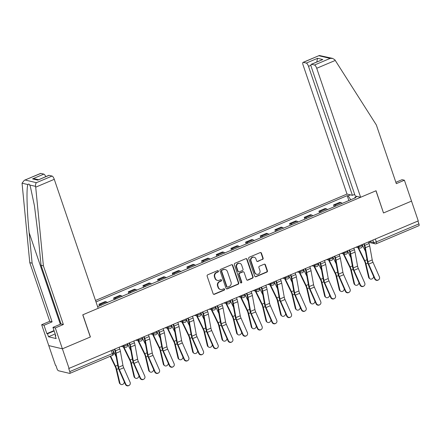 <?xml version="1.0" encoding="UTF-8"?>
<svg xmlns="http://www.w3.org/2000/svg" width="441" height="441" viewBox="0 0 441 441"><rect width="100%" height="100%" fill="white"/><g stroke="black" fill="none" stroke-linecap="round" stroke-linejoin="round"><path stroke-width="0.66" d="M218.416 271.055A0.739 0.684 103.3 0 0 217.54 270.647L207.739 274.793A1.053 0.976 103.3 0 0 207.143 276.16L213.13 293.734A1.053 0.976 103.3 0 0 214.381 294.318L224.188 290.167A0.739 0.684 103.3 0 0 224.122 288.767A0.739 0.684 103.3 0 0 223.719 288.805L222.451 289.34A3.379 3.126 103.3 0 1 218.438 287.466L217.937 286A3.379 3.126 103.3 0 1 219.827 281.628L221.095 281.093A0.739 0.684 103.3 0 0 221.035 279.688A0.739 0.684 103.3 0 0 220.632 279.726L219.359 280.261A3.379 3.126 103.3 0 1 215.346 278.387L214.85 276.92A3.379 3.126 103.3 0 1 216.735 272.549L218.003 272.014A0.739 0.684 103.3 0 0 218.416 271.055M217.523 280.426L217.126 280.333A3.379 3.126 103.3 0 1 214.949 278.293L214.447 276.827A3.379 3.126 103.3 0 1 216.338 272.455L217.606 271.921A0.739 0.684 103.3 0 0 217.733 270.598M213.615 294.301A1.053 0.976 103.3 0 0 213.984 294.224L223.791 290.073A0.739 0.684 103.3 0 0 223.918 288.756M220.616 289.505L220.219 289.412A3.379 3.126 103.3 0 1 218.041 287.372L217.54 285.906A3.379 3.126 103.3 0 1 219.431 281.534L220.698 281A0.739 0.684 103.3 0 0 220.825 279.677M262.533 259.484A1.053 0.976 103.3 0 0 263.123 258.117L261.447 253.189A1.053 0.976 103.3 0 0 260.19 252.599L249.303 257.208A1.053 0.976 103.3 0 0 248.713 258.575L254.694 276.143A1.053 0.976 103.3 0 0 255.951 276.733L266.838 272.125A1.053 0.976 103.3 0 0 267.428 270.757L265.399 264.804A1.053 0.976 103.3 0 0 264.148 264.22L259.484 266.188A1.053 0.976 103.3 0 0 258.895 267.555L259.903 270.509A2.822 2.613 103.3 0 1 256.783 274.302A2.822 2.613 103.3 0 1 254.964 272.599L251.028 261.028A2.822 2.613 103.3 0 1 254.143 257.235A2.822 2.613 103.3 0 1 255.962 258.939L256.618 260.868A1.053 0.976 103.3 0 0 257.875 261.452L262.136 259.391A1.053 0.976 103.3 0 0 262.726 258.024L261.05 253.095A1.053 0.976 103.3 0 0 260.559 252.528M24.299 180.314L40.583 173.423A3.225 1.014 67.1 0 1 40.826 173.412L24.299 180.314L22.05 183.186L29.773 262.627L49.745 321.302L41.663 324.725L48.775 345.606L62.39 348.82L90.405 336.968L82.858 314.791L375.952 190.788L383.505 212.964L411.519 201.113L418.255 220.902L68.735 368.516L69.783 371.598L112.367 353.583A2.15 0.458 -18.8 0 0 113.607 352.701L112.742 350.16M112.251 355.385A2.15 0.678 -112.9 0 0 112.411 355.374L69.827 373.389A2.15 0.678 -112.9 0 1 69.667 373.4L58.427 370.749A2.15 0.678 -112.9 0 1 56.955 368.577L55.908 365.49L55.511 365.396L48.775 345.606L62.39 348.82L69.132 368.61M232.749 265.328A1.053 0.976 103.3 0 0 231.497 264.743L220.61 269.346A1.053 0.976 103.3 0 0 220.015 270.713L226.001 288.287A1.053 0.976 103.3 0 0 227.253 288.872L238.14 284.263A1.053 0.976 103.3 0 0 238.73 282.896L232.749 265.328L232.352 265.234A1.053 0.976 103.3 0 0 231.867 264.666M234.954 263.277L245.841 258.674A1.053 0.976 103.3 0 1 247.098 259.258L253.079 276.827A1.053 0.976 103.3 0 1 252.489 278.194L247.831 280.167A1.053 0.976 103.3 0 1 246.574 279.583L244.149 272.455A1.053 0.976 103.3 0 0 242.892 271.871L239.805 273.177A1.053 0.976 103.3 0 0 239.215 274.545L241.74 281.964A0.739 0.684 103.3 0 1 240.924 282.957A0.739 0.684 103.3 0 1 240.444 282.51L234.364 264.644A1.053 0.976 103.3 0 1 234.954 263.277M310.955 65.307L308.502 66.343L352.414 195.33L347.012 194.057L95.51 300.464M417.936 221.035L418.906 223.89A2.15 0.678 67.1 0 1 418.95 225.682L376.366 243.702A2.15 0.678 -112.9 0 0 376.322 241.905L418.906 223.89M69.827 373.389A2.15 0.678 -112.9 0 0 69.783 371.598M107.494 302.691A4.945 1.555 -112.9 0 0 106.375 301.865L100.168 304.488A4.945 1.555 67.1 0 1 101.292 305.315M100.168 304.488L98.96 304.207L99.583 306.037M106.375 301.865L105.162 301.583L98.96 304.207M114.247 299.836L113.624 298L114.836 298.287A4.945 1.555 67.1 0 1 115.955 299.114M122.157 296.49A4.945 1.555 -112.9 0 0 121.038 295.663L119.825 295.376L113.624 298M128.91 293.629L128.287 291.799L129.5 292.08A4.945 1.555 67.1 0 1 130.619 292.907M136.82 290.283A4.945 1.555 -112.9 0 0 135.701 289.456L134.494 289.175L128.287 291.799M143.579 287.427L142.95 285.592L144.163 285.878A4.945 1.555 67.1 0 1 145.282 286.705M151.489 284.081A4.945 1.555 -112.9 0 0 150.37 283.254L149.157 282.968L142.95 285.592M158.242 281.22L157.619 279.39L158.826 279.677A4.945 1.555 67.1 0 1 159.945 280.498M166.152 277.874A4.945 1.555 -112.9 0 0 165.033 277.047L163.82 276.766L157.619 279.39M172.905 275.019L172.282 273.183L173.489 273.47A4.945 1.555 67.1 0 1 174.614 274.296M180.816 271.673A4.945 1.555 -112.9 0 0 179.696 270.846L178.484 270.559L172.282 273.183M187.568 268.812L186.945 266.981L188.158 267.268A4.945 1.555 67.1 0 1 189.277 268.089M195.479 265.465A4.945 1.555 -112.9 0 0 194.36 264.639L193.147 264.357L186.945 266.981M202.232 262.61L201.609 260.774L202.821 261.061A4.945 1.555 67.1 0 1 203.94 261.888M210.142 259.264A4.945 1.555 -112.9 0 0 209.023 258.437L207.816 258.15L201.609 260.774M216.9 256.403L216.272 254.573L217.485 254.859A4.945 1.555 67.1 0 1 218.604 255.681M224.811 253.057A4.945 1.555 -112.9 0 0 223.692 252.23L222.479 251.949L216.272 254.573M231.564 250.201L230.941 248.366L232.148 248.652A4.945 1.555 67.1 0 1 233.267 249.479M239.474 246.855A4.945 1.555 -112.9 0 0 238.355 246.028L237.142 245.742L230.941 248.366M246.227 243.994L245.604 242.164L246.811 242.451A4.945 1.555 67.1 0 1 247.936 243.272M254.137 240.648A4.945 1.555 -112.9 0 0 253.018 239.821L251.805 239.54L245.604 242.164M260.89 237.793L260.267 235.957L261.48 236.244A4.945 1.555 67.1 0 1 262.599 237.071M268.801 234.447A4.945 1.555 -112.9 0 0 267.681 233.62L266.469 233.333L260.267 235.957M275.553 231.586L274.93 229.755L276.143 230.042A4.945 1.555 67.1 0 1 277.262 230.864M283.464 228.24A4.945 1.555 -112.9 0 0 282.345 227.418L281.137 227.132L274.93 229.755M290.222 225.384L289.594 223.548L290.806 223.835A4.945 1.555 67.1 0 1 291.925 224.662M298.133 222.038A4.945 1.555 -112.9 0 0 297.008 221.211L295.801 220.924L289.594 223.548M304.885 219.183L304.262 217.347L305.47 217.634A4.945 1.555 67.1 0 1 306.589 218.46M312.796 215.831A4.945 1.555 -112.9 0 0 311.677 215.01L310.464 214.723L304.262 217.347M319.549 212.975L318.926 211.14L320.133 211.426A4.945 1.555 67.1 0 1 321.257 212.253M327.459 209.629A4.945 1.555 -112.9 0 0 326.34 208.802L325.127 208.516L318.926 211.14M334.212 206.774L333.589 204.938L334.802 205.225A4.945 1.555 67.1 0 1 335.921 206.052M342.122 203.422A4.945 1.555 -112.9 0 0 341.003 202.601L339.791 202.314L333.589 204.938M350.771 199.767L348.136 195.87L347.205 195.65L96.006 301.925M348.136 195.87L350.485 194.878M357.155 196.449L354.807 197.441L354.768 198.075M97.604 306.622L355.738 197.662L354.807 197.441M348.875 200.567L347.205 195.65M226.487 288.855A1.053 0.976 103.3 0 0 226.856 288.778L237.743 284.169A1.053 0.976 103.3 0 0 238.333 282.802L232.352 265.234M222.088 270.283A0.739 0.684 103.3 0 0 221.674 271.243L226.928 286.667A0.739 0.684 103.3 0 0 227.804 287.074L229.144 286.512A3.379 3.126 103.3 0 0 231.029 282.135L227.44 271.595A3.379 3.126 103.3 0 0 223.427 269.721L221.691 270.19A0.739 0.684 103.3 0 0 221.277 271.149L221.674 271.243M227.402 287.113L227.005 287.019A0.739 0.684 103.3 0 1 226.531 286.573L221.277 271.149M225.263 269.556L224.866 269.462A3.379 3.126 103.3 0 0 223.03 269.627L223.427 269.721M221.691 270.19L223.03 269.627M247.065 280.145A1.053 0.976 103.3 0 0 247.434 280.074L252.092 278.1A1.053 0.976 103.3 0 0 252.682 276.733L246.701 259.165A1.053 0.976 103.3 0 0 246.216 258.597M243.471 271.816L243.074 271.722A1.053 0.976 103.3 0 0 242.495 271.777L239.408 273.084A1.053 0.976 103.3 0 0 238.818 274.451L241.343 281.871L241.74 281.964M240.731 282.874A0.739 0.684 103.3 0 0 241.343 281.871M241.629 265.058A2.822 2.613 103.3 0 0 237.219 264.286A2.822 2.613 103.3 0 0 236.696 267.147L238.085 271.226A1.053 0.976 103.3 0 0 239.336 271.81L242.429 270.504A1.053 0.976 103.3 0 0 243.019 269.137L241.629 265.058M239.81 263.354L239.413 263.26A2.822 2.613 103.3 0 0 236.299 267.053L236.696 267.147M238.763 271.86L238.366 271.766A1.053 0.976 103.3 0 1 237.688 271.132L236.299 267.053M257.109 261.436A1.053 0.976 103.3 0 0 257.478 261.359L262.136 259.391M254.143 257.235L253.746 257.142A2.822 2.613 103.3 0 0 250.631 260.934L251.028 261.028M256.783 274.302L256.386 274.208A2.822 2.613 103.3 0 1 254.567 272.505L250.631 260.934M255.185 276.711A1.053 0.976 103.3 0 0 255.554 276.639L266.441 272.031A1.053 0.976 103.3 0 0 267.031 270.664L265.002 264.71A1.053 0.976 103.3 0 0 264.517 264.142M120.608 384.26L119.996 383.797A2.475 2.062 -53 0 1 119.318 382.733L119.935 383.196A2.475 2.062 127 0 0 120.608 384.26A2.475 2.062 127 0 0 122.984 384.232A2.475 2.062 127 0 0 124.318 381.917M110.211 356.306L115.189 366.526A3.98 1.251 67.1 0 1 116.066 368.935L119.318 382.733M110.619 356.13L115.498 366.146A5.375 1.687 67.1 0 1 116.678 369.398L119.935 383.196M112.896 350.093L116.209 356.901M125.768 384.133A2.475 2.343 59 0 0 129.207 385.335A2.475 2.343 59 0 0 130.095 382.303L123.701 367.766L119.379 369.591L125.768 384.133L125.387 384.359A2.475 2.343 -121 0 0 128.827 385.566L129.207 385.335M114.489 349.421L114.93 350.716A5.375 1.687 67.1 0 1 115.426 352.591L117.973 366.603A5.375 1.687 -112.9 0 0 118.998 369.823L125.387 384.359M114.903 349.244L115.448 350.843A6.775 2.128 67.1 0 1 116.071 353.197L118.623 367.215A3.98 1.251 -112.9 0 0 119.379 369.591M119.224 347.414L119.77 349.013A6.775 2.128 67.1 0 1 120.399 351.367L122.945 365.385A3.98 1.251 -112.9 0 0 123.701 367.766M135.271 378.053L134.659 377.595A2.475 2.062 -53 0 1 133.981 376.531L134.599 376.994A2.475 2.062 127 0 0 135.271 378.053A2.475 2.062 127 0 0 137.647 378.025A2.475 2.062 127 0 0 138.981 375.715M123.304 346.88L129.852 360.325A3.98 1.251 67.1 0 1 130.729 362.734L133.981 376.531M123.866 347.012L130.161 359.944A5.375 1.687 67.1 0 1 131.341 363.197L134.599 376.994M127.559 343.886L130.872 350.694M149.94 371.851L149.323 371.388A2.475 2.062 -53 0 1 148.65 370.324L149.262 370.787A2.475 2.062 127 0 0 149.94 371.851A2.475 2.062 127 0 0 152.31 371.824A2.475 2.062 127 0 0 153.644 369.508M137.972 340.678L144.521 354.123A3.98 1.251 67.1 0 1 145.392 356.526L148.65 370.324M138.529 340.81L144.83 353.737A5.375 1.687 67.1 0 1 146.01 356.99L149.262 370.787M142.222 337.685L145.541 344.493M35.71 187.171L35.6 186.378C35.368 184.746 35.638 183.511 36.41 182.679L52.06 176.058A3.225 1.014 67.1 0 1 54.271 179.322L35.71 187.171L43.394 265.84L63.366 324.515L55.285 327.933L62.39 348.82L90.311 337.007L82.759 314.83L98.178 308.309L54.271 179.322M55.175 333.942L48.499 336.764L56.167 338.572L55.147 335.584L55.787 335.739L52.942 327.382L61.023 323.964L41.052 265.289L38.064 234.722L34.442 205.787L30.429 186.824L29.69 184.988C29.1 183.936 28.527 183.803 27.959 184.581C26.306 186.978 26.89 210.881 29.134 232.616L32.116 263.183L52.088 321.858L44.006 325.276L46.851 333.628L54.034 330.59M41.052 265.289L43.394 265.84M52.942 327.382L55.285 327.933M61.023 323.964L63.366 324.515M40.826 173.412L43.841 174.123A3.225 1.014 67.1 0 1 45.765 176.648M48.499 336.764L47.485 333.782L46.851 333.628M41.663 324.725L44.006 325.276M49.745 321.302L52.088 321.858M29.773 262.627L32.116 263.183M49.045 175.347L37.761 180.121L48.802 175.358A3.225 1.014 67.1 0 1 49.045 175.347L52.06 176.058M55.147 335.584L55.66 335.369M54.155 330.959L47.485 333.782M38.494 179.724L34.982 178.897L32.562 178.892L43.841 174.123M360.633 197.27L316.721 68.283A3.225 1.014 -112.9 0 0 314.516 65.02L311.495 64.309A3.225 1.014 -112.9 0 0 311.258 64.32A3.225 1.014 -112.9 0 0 311.324 67.01L355.231 195.997L360.633 197.27L376.046 190.744L383.483 212.893M314.516 65.02L330.166 58.399L332.591 58.399L334.835 59.778L376.349 124.974L396.321 183.649L404.408 180.226L402.065 179.674L395.864 182.298M404.408 180.226L411.519 201.113L383.598 212.92M308.502 66.343A3.225 1.014 -112.9 0 0 306.297 63.08L303.276 62.368A3.225 1.014 -112.9 0 0 303.039 62.385A3.225 1.014 -112.9 0 0 303.099 65.075L347.012 194.057M354.68 194.371L352.414 195.33M311.258 64.32L322.779 59.535L311.495 64.309M306.297 63.08L317.575 58.311L316.765 61.988M332.591 58.399L319.317 55.494L303.276 62.368M140.431 377.926A2.475 2.343 59 0 0 143.871 379.133A2.475 2.343 59 0 0 144.758 376.096L138.364 361.559L134.042 363.39L140.431 377.926L140.056 378.158A2.475 2.343 -121 0 0 143.49 379.359L143.871 379.133M129.152 343.214L129.593 344.515A5.375 1.687 67.1 0 1 130.089 346.383L132.642 360.402A5.375 1.687 -112.9 0 0 133.662 363.616L140.056 378.158M129.566 343.037L130.112 344.636A6.775 2.128 67.1 0 1 130.734 346.995L133.287 361.008A3.98 1.251 -112.9 0 0 134.042 363.39M133.893 341.213L134.433 342.806A6.775 2.128 67.1 0 1 135.062 345.165L137.609 359.178A3.98 1.251 -112.9 0 0 138.364 361.559M155.1 371.724A2.475 2.343 59 0 0 158.534 372.926A2.475 2.343 59 0 0 159.422 369.894L153.027 355.358L148.705 357.182L155.1 371.724L154.719 371.95A2.475 2.343 -121 0 0 158.154 373.158L158.534 372.926M143.816 337.012L144.257 338.313A5.375 1.687 67.1 0 1 144.753 340.182L147.305 354.195A5.375 1.687 -112.9 0 0 148.325 357.414L154.719 371.95M144.229 336.836L144.775 338.434A6.775 2.128 67.1 0 1 145.403 340.788L147.95 354.807A3.98 1.251 -112.9 0 0 148.705 357.182M148.556 335.006L149.097 336.604A6.775 2.128 67.1 0 1 149.725 338.958L152.272 352.976A3.98 1.251 -112.9 0 0 153.027 355.358M164.603 365.644L163.986 365.187A2.475 2.062 -53 0 1 163.313 364.123L163.925 364.586A2.475 2.062 127 0 0 164.603 365.644A2.475 2.062 127 0 0 166.974 365.617A2.475 2.062 127 0 0 168.308 363.307M152.636 334.471L159.184 347.916A3.98 1.251 67.1 0 1 160.055 350.325L163.313 364.123M153.192 334.603L159.493 347.536A5.375 1.687 67.1 0 1 160.673 350.788L163.925 364.586M156.886 331.483L160.204 338.286M179.267 359.443L178.649 358.98A2.475 2.062 -53 0 1 177.977 357.921L178.588 358.379A2.475 2.062 127 0 0 179.267 359.443A2.475 2.062 127 0 0 181.637 359.415A2.475 2.062 127 0 0 182.971 357.1M167.299 328.269L173.848 341.714A3.98 1.251 67.1 0 1 174.719 344.118L177.977 357.921M167.856 328.402L174.156 341.328A5.375 1.687 67.1 0 1 175.336 344.581L178.588 358.379M171.555 325.276L174.868 332.084M193.93 353.241L193.318 352.778A2.475 2.062 -53 0 1 192.64 351.714L193.257 352.177A2.475 2.062 127 0 0 193.93 353.241A2.475 2.062 127 0 0 196.306 353.208A2.475 2.062 127 0 0 197.64 350.898M181.962 322.062L188.511 335.507A3.98 1.251 67.1 0 1 189.387 337.916L192.64 351.714M182.524 322.195L188.82 335.127A5.375 1.687 67.1 0 1 189.999 338.379L193.257 352.177M186.218 319.075L189.531 325.877M169.763 365.517A2.475 2.343 59 0 0 173.197 366.725A2.475 2.343 59 0 0 174.085 363.687L167.696 349.151L163.368 350.981L169.763 365.517L169.383 365.749A2.475 2.343 -121 0 0 172.817 366.951L173.197 366.725M158.479 330.805L158.92 332.106A5.375 1.687 67.1 0 1 159.422 333.975L161.968 347.993A5.375 1.687 -112.9 0 0 162.988 351.207L169.383 365.749M158.892 330.629L159.438 332.227A6.775 2.128 67.1 0 1 160.066 334.587L162.613 348.599A3.98 1.251 -112.9 0 0 163.368 350.981M163.22 328.804L163.765 330.397A6.775 2.128 67.1 0 1 164.388 332.757L166.941 346.769A3.98 1.251 -112.9 0 0 167.696 349.151M184.426 359.316A2.475 2.343 59 0 0 187.86 360.517A2.475 2.343 59 0 0 188.748 357.486L182.359 342.949L178.032 344.774L184.426 359.316L184.046 359.542A2.475 2.343 -121 0 0 187.48 360.749L187.86 360.517M173.142 324.604L173.589 325.905A5.375 1.687 67.1 0 1 174.085 327.773L176.632 341.786A5.375 1.687 -112.9 0 0 177.657 345.005L184.046 359.542M173.561 324.427L174.101 326.026A6.775 2.128 67.1 0 1 174.73 328.38L177.276 342.398A3.98 1.251 -112.9 0 0 178.032 344.774M177.883 322.597L178.429 324.196A6.775 2.128 67.1 0 1 179.052 326.549L181.604 340.568A3.98 1.251 -112.9 0 0 182.359 342.949M199.089 353.109A2.475 2.343 59 0 0 202.524 354.316A2.475 2.343 59 0 0 203.417 351.284L197.022 336.742L192.7 338.572L199.089 353.109L198.709 353.34A2.475 2.343 -121 0 0 202.149 354.542L202.524 354.316M187.811 318.396L188.252 319.697A5.375 1.687 67.1 0 1 188.748 321.566L191.295 335.584A5.375 1.687 -112.9 0 0 192.32 338.798L198.709 353.34M188.224 318.226L188.765 319.819A6.775 2.128 67.1 0 1 189.393 322.178L191.94 336.191A3.98 1.251 -112.9 0 0 192.7 338.572M192.546 316.395L193.092 317.989A6.775 2.128 67.1 0 1 193.72 320.348L196.267 334.361A3.98 1.251 -112.9 0 0 197.022 336.742M208.593 347.034L207.981 346.571A2.475 2.062 -53 0 1 207.303 345.512L207.92 345.976A2.475 2.062 127 0 0 208.593 347.034A2.475 2.062 127 0 0 210.969 347.006A2.475 2.062 127 0 0 212.303 344.697M196.625 315.861L203.174 329.306A3.98 1.251 67.1 0 1 204.051 331.709L207.303 345.512M197.188 315.993L203.483 328.92A5.375 1.687 67.1 0 1 204.663 332.172L207.92 345.976M200.881 312.867L204.194 319.675M213.753 346.907A2.475 2.343 59 0 0 217.192 348.114A2.475 2.343 59 0 0 218.08 345.077L211.686 330.541L207.364 332.365L213.753 346.907L213.378 347.133A2.475 2.343 -121 0 0 216.812 348.34L217.192 348.114M202.474 312.195L202.915 313.496A5.375 1.687 67.1 0 1 203.411 315.365L205.964 329.383A5.375 1.687 -112.9 0 0 206.983 332.597L213.378 347.133M202.888 312.019L203.433 313.617A6.775 2.128 67.1 0 1 204.056 315.971L206.609 329.989A3.98 1.251 -112.9 0 0 207.364 332.365M207.209 310.188L207.755 311.787A6.775 2.128 67.1 0 1 208.384 314.141L210.93 328.159A3.98 1.251 -112.9 0 0 211.686 330.541M223.262 340.832L222.644 340.369A2.475 2.062 -53 0 1 221.972 339.305L222.584 339.768A2.475 2.062 127 0 0 223.262 340.832A2.475 2.062 127 0 0 225.632 340.799A2.475 2.062 127 0 0 226.966 338.49M211.294 309.654L217.843 323.099A3.98 1.251 67.1 0 1 218.714 325.508L221.972 339.305M211.851 309.786L218.152 322.718A5.375 1.687 67.1 0 1 219.331 325.971L222.584 339.768M215.544 306.666L218.863 313.468M228.421 340.7A2.475 2.343 59 0 0 231.856 341.907A2.475 2.343 59 0 0 232.743 338.875L226.349 324.333L222.027 326.164L228.421 340.7L228.041 340.932A2.475 2.343 -121 0 0 231.475 342.133L231.856 341.907M217.137 305.988L217.578 307.289A5.375 1.687 67.1 0 1 218.075 309.158L220.627 323.176A5.375 1.687 -112.9 0 0 221.647 326.39L228.041 340.932M217.551 305.817L218.097 307.41A6.775 2.128 67.1 0 1 218.725 309.769L221.272 323.782A3.98 1.251 -112.9 0 0 222.027 326.164M221.878 303.987L222.418 305.58A6.775 2.128 67.1 0 1 223.047 307.939L225.594 321.952A3.98 1.251 -112.9 0 0 226.349 324.333M237.925 334.625L237.308 334.162A2.475 2.062 -53 0 1 236.635 333.104L237.247 333.567A2.475 2.062 127 0 0 237.925 334.625A2.475 2.062 127 0 0 240.295 334.598A2.475 2.062 127 0 0 241.629 332.288M225.957 303.452L232.506 316.897A3.98 1.251 67.1 0 1 233.377 319.301L236.635 333.104M226.514 303.584L232.815 316.511A5.375 1.687 67.1 0 1 233.995 319.764L237.247 333.567M230.208 300.459L233.526 307.267M243.085 334.498A2.475 2.343 59 0 0 246.519 335.706A2.475 2.343 59 0 0 247.407 332.668L241.018 318.132L236.69 319.962L243.085 334.498L242.704 334.725A2.475 2.343 -121 0 0 246.139 335.932L246.519 335.706M231.801 299.786L232.242 301.087A5.375 1.687 67.1 0 1 232.743 302.956L235.29 316.974A5.375 1.687 -112.9 0 0 236.31 320.188L242.704 334.725M232.214 299.61L232.76 301.209A6.775 2.128 67.1 0 1 233.388 303.562L235.935 317.581A3.98 1.251 -112.9 0 0 236.69 319.962M236.541 297.78L237.082 299.378A6.775 2.128 67.1 0 1 237.71 301.732L240.257 315.75A3.98 1.251 -112.9 0 0 241.018 318.132M252.588 328.424L251.971 327.961A2.475 2.062 -53 0 1 251.298 326.897L251.91 327.36A2.475 2.062 127 0 0 252.588 328.424A2.475 2.062 127 0 0 254.959 328.391A2.475 2.062 127 0 0 256.293 326.081M240.621 297.245L247.169 310.69A3.98 1.251 67.1 0 1 248.04 313.099L251.298 326.897M241.177 297.377L247.478 310.31A5.375 1.687 67.1 0 1 248.658 313.562L251.91 327.36M244.876 294.257L248.189 301.06M257.748 328.291A2.475 2.343 59 0 0 261.182 329.499A2.475 2.343 59 0 0 262.07 326.467L255.681 311.925L251.353 313.755L257.748 328.291L257.368 328.523A2.475 2.343 -121 0 0 260.802 329.725L261.182 329.499M246.464 293.579L246.91 294.88A5.375 1.687 67.1 0 1 247.407 296.749L249.953 310.767A5.375 1.687 -112.9 0 0 250.979 313.981L257.368 328.523M246.883 293.408L247.423 295.001A6.775 2.128 67.1 0 1 248.051 297.361L250.598 311.374A3.98 1.251 -112.9 0 0 251.353 313.755M251.205 291.578L251.75 293.171A6.775 2.128 67.1 0 1 252.373 295.531L254.926 309.543A3.98 1.251 -112.9 0 0 255.681 311.925M267.252 322.217L266.64 321.754A2.475 2.062 -53 0 1 265.962 320.695L266.579 321.158A2.475 2.062 127 0 0 267.252 322.217A2.475 2.062 127 0 0 269.627 322.189A2.475 2.062 127 0 0 270.961 319.879M255.284 291.043L261.833 304.488A3.98 1.251 67.1 0 1 262.709 306.892L265.962 320.695M255.846 291.176L262.141 304.103A5.375 1.687 67.1 0 1 263.321 307.355L266.579 321.158M259.54 288.05L262.853 294.858M272.411 322.09A2.475 2.343 59 0 0 275.846 323.297A2.475 2.343 59 0 0 276.739 320.26L270.344 305.723L266.022 307.553L272.411 322.09L272.031 322.316A2.475 2.343 -121 0 0 275.471 323.523L275.846 323.297M261.133 287.378L261.574 288.679A5.375 1.687 67.1 0 1 262.07 290.547L264.617 304.566A5.375 1.687 -112.9 0 0 265.642 307.779L272.031 322.316M261.546 287.201L262.086 288.8A6.775 2.128 67.1 0 1 262.715 291.154L265.262 305.172A3.98 1.251 -112.9 0 0 266.022 307.553M265.868 285.371L266.414 286.97A6.775 2.128 67.1 0 1 267.042 289.324L269.589 303.342A3.98 1.251 -112.9 0 0 270.344 305.723M281.915 316.015L281.303 315.552A2.475 2.062 -53 0 1 280.625 314.488L281.242 314.951A2.475 2.062 127 0 0 281.915 316.015A2.475 2.062 127 0 0 284.291 315.982A2.475 2.062 127 0 0 285.625 313.672M269.947 284.836L276.496 298.281A3.98 1.251 67.1 0 1 277.372 300.69L280.625 314.488M270.509 284.969L276.805 297.901A5.375 1.687 67.1 0 1 277.984 301.153L281.242 314.951M274.203 281.849L277.516 288.657M287.074 315.888A2.475 2.343 59 0 0 290.514 317.09A2.475 2.343 59 0 0 291.402 314.058L285.007 299.516L280.685 301.346L287.074 315.888L286.7 316.114A2.475 2.343 -121 0 0 290.134 317.322L290.514 317.09M275.796 281.171L276.237 282.472A5.375 1.687 67.1 0 1 276.733 284.34L279.285 298.359A5.375 1.687 -112.9 0 0 280.305 301.572L286.7 316.114M276.209 281L276.755 282.593A6.775 2.128 67.1 0 1 277.378 284.952L279.93 298.965A3.98 1.251 -112.9 0 0 280.685 301.346M280.531 279.17L281.077 280.763A6.775 2.128 67.1 0 1 281.705 283.122L284.252 297.14A3.98 1.251 -112.9 0 0 285.007 299.516M296.584 309.808L295.966 309.345A2.475 2.062 -53 0 1 295.288 308.287L295.905 308.75A2.475 2.062 127 0 0 296.584 309.808A2.475 2.062 127 0 0 298.954 309.78A2.475 2.062 127 0 0 300.288 307.471M284.616 278.635L291.165 292.08A3.98 1.251 67.1 0 1 292.036 294.483L295.288 308.287M285.173 278.767L291.468 291.694A5.375 1.687 67.1 0 1 292.653 294.946L295.905 308.75M288.866 275.642L292.185 282.449M301.743 309.681A2.475 2.343 59 0 0 305.178 310.888A2.475 2.343 59 0 0 306.065 307.851L299.671 293.315L295.349 295.145L301.743 309.681L301.363 309.907A2.475 2.343 -121 0 0 304.797 311.114L305.178 310.888M290.459 274.969L290.9 276.27A5.375 1.687 67.1 0 1 291.396 278.139L293.949 292.157A5.375 1.687 -112.9 0 0 294.968 295.371L301.363 309.907M290.873 274.793L291.418 276.391A6.775 2.128 67.1 0 1 292.041 278.745L294.594 292.763A3.98 1.251 -112.9 0 0 295.349 295.145M295.2 272.962L295.74 274.561A6.775 2.128 67.1 0 1 296.369 276.915L298.915 290.933A3.98 1.251 -112.9 0 0 299.671 293.315M311.247 303.606L310.629 303.143A2.475 2.062 -53 0 1 309.957 302.079L310.569 302.543A2.475 2.062 127 0 0 311.247 303.606A2.475 2.062 127 0 0 313.617 303.573A2.475 2.062 127 0 0 314.951 301.264M299.279 272.428L305.828 285.873A3.98 1.251 67.1 0 1 306.699 288.282L309.957 302.079M299.836 272.56L306.137 285.492A5.375 1.687 67.1 0 1 307.316 288.745L310.569 302.543M303.529 269.44L306.848 276.248M316.406 303.48A2.475 2.343 59 0 0 319.841 304.681A2.475 2.343 59 0 0 320.728 301.65L314.339 287.108L310.012 288.938L316.406 303.48L316.026 303.706A2.475 2.343 -121 0 0 319.46 304.913L319.841 304.681M305.122 268.767L305.563 270.063A5.375 1.687 67.1 0 1 306.065 271.932L308.612 285.95A5.375 1.687 -112.9 0 0 309.632 289.169L316.026 303.706M305.536 268.591L306.082 270.184A6.775 2.128 67.1 0 1 306.71 272.544L309.257 286.556A3.98 1.251 -112.9 0 0 310.012 288.938M309.863 266.761L310.403 268.354A6.775 2.128 67.1 0 1 311.032 270.713L313.579 284.732A3.98 1.251 -112.9 0 0 314.339 287.108M325.91 297.399L325.293 296.936A2.475 2.062 -53 0 1 324.62 295.878L325.232 296.341A2.475 2.062 127 0 0 325.91 297.399A2.475 2.062 127 0 0 328.28 297.372A2.475 2.062 127 0 0 329.614 295.062M313.942 266.226L320.491 279.671A3.98 1.251 67.1 0 1 321.362 282.075L324.62 295.878M314.499 266.358L320.8 279.285A5.375 1.687 67.1 0 1 321.98 282.538L325.232 296.341M318.198 263.233L321.511 270.041M331.07 297.273A2.475 2.343 59 0 0 334.504 298.48A2.475 2.343 59 0 0 335.392 295.442L329.003 280.906L324.675 282.736L331.07 297.273L330.689 297.499A2.475 2.343 -121 0 0 334.124 298.706L334.504 298.48M319.786 262.56L320.232 263.861A5.375 1.687 67.1 0 1 320.728 265.73L323.275 279.748A5.375 1.687 -112.9 0 0 324.3 282.962L330.689 297.499M320.205 262.384L320.745 263.983A6.775 2.128 67.1 0 1 321.373 266.336L323.92 280.355A3.98 1.251 -112.9 0 0 324.675 282.736M324.526 260.554L325.072 262.152A6.775 2.128 67.1 0 1 325.695 264.506L328.247 278.525A3.98 1.251 -112.9 0 0 329.003 280.906M340.573 291.198L339.961 290.735A2.475 2.062 -53 0 1 339.283 289.671L339.901 290.134A2.475 2.062 127 0 0 340.573 291.198A2.475 2.062 127 0 0 342.949 291.17A2.475 2.062 127 0 0 344.283 288.855M328.606 260.019L335.154 273.464A3.98 1.251 67.1 0 1 336.031 275.873L339.283 289.671M329.168 260.151L335.463 273.084A5.375 1.687 67.1 0 1 336.643 276.336L339.901 290.134M332.861 257.031L336.174 263.839M345.733 291.071A2.475 2.343 59 0 0 349.167 292.273A2.475 2.343 59 0 0 350.06 289.241L343.666 274.699L339.344 276.529L345.733 291.071L345.353 291.297A2.475 2.343 -121 0 0 348.792 292.504L349.167 292.273M334.454 256.359L334.895 257.654A5.375 1.687 67.1 0 1 335.392 259.523L337.938 273.541A5.375 1.687 -112.9 0 0 338.964 276.761L345.353 291.297M334.868 256.182L335.408 257.776A6.775 2.128 67.1 0 1 336.036 260.135L338.583 274.148A3.98 1.251 -112.9 0 0 339.344 276.529M339.19 254.352L339.735 255.945A6.775 2.128 67.1 0 1 340.358 258.305L342.911 272.323A3.98 1.251 -112.9 0 0 343.666 274.699M355.237 284.991L354.625 284.528A2.475 2.062 -53 0 1 353.947 283.469L354.564 283.932A2.475 2.062 127 0 0 355.237 284.991A2.475 2.062 127 0 0 357.612 284.963A2.475 2.062 127 0 0 358.946 282.653M343.269 253.818L349.818 267.263A3.98 1.251 67.1 0 1 350.694 269.671L353.947 283.469M343.831 253.95L350.126 266.877A5.375 1.687 67.1 0 1 351.306 270.129L354.564 283.932M347.525 250.824L350.838 257.632M360.396 284.864A2.475 2.343 59 0 0 363.836 286.071A2.475 2.343 59 0 0 364.724 283.034L358.329 268.497L354.007 270.327L360.396 284.864L360.021 285.095A2.475 2.343 -121 0 0 363.456 286.297L363.836 286.071M349.118 250.152L349.559 251.453A5.375 1.687 67.1 0 1 350.055 253.321L352.607 267.34A5.375 1.687 -112.9 0 0 353.627 270.554L360.021 285.095M349.531 249.975L350.077 251.574A6.775 2.128 67.1 0 1 350.7 253.928L353.252 267.946A3.98 1.251 -112.9 0 0 354.007 270.327M353.853 248.145L354.399 249.744A6.775 2.128 67.1 0 1 355.027 252.098L357.574 266.116A3.98 1.251 -112.9 0 0 358.329 268.497M369.905 278.789L369.288 278.326A2.475 2.062 -53 0 1 368.61 277.262L369.227 277.725A2.475 2.062 127 0 0 369.905 278.789A2.475 2.062 127 0 0 372.276 278.762A2.475 2.062 127 0 0 373.61 276.446M357.938 247.61L364.487 261.055A3.98 1.251 67.1 0 1 365.357 263.464L368.61 277.262M358.494 247.743L364.79 260.675A5.375 1.687 67.1 0 1 365.975 263.927L369.227 277.725M362.188 244.623L365.506 251.431M375.065 278.662A2.475 2.343 59 0 0 378.499 279.864A2.475 2.343 59 0 0 379.387 276.832L372.992 262.29L368.67 264.12L375.065 278.662L374.685 278.888A2.475 2.343 -121 0 0 378.119 280.096L378.499 279.864M363.781 243.95L364.222 245.246A5.375 1.687 67.1 0 1 364.718 247.12L367.27 261.133A5.375 1.687 -112.9 0 0 368.29 264.352L374.685 278.888M364.194 243.774L364.74 245.367A6.775 2.128 67.1 0 1 365.363 247.726L367.915 261.745A3.98 1.251 -112.9 0 0 368.67 264.12M368.522 241.944L369.062 243.537A6.775 2.128 67.1 0 1 369.69 245.896L372.237 259.914A3.98 1.251 -112.9 0 0 372.992 262.29M369.486 241.536L373.648 242.517A2.15 0.458 -18.8 0 0 376.322 241.905L375.352 239.055M372.832 240.119L373.648 242.517A2.15 1.99 -76.7 0 0 375.037 243.812A2.15 2.15 0 0 0 376.366 243.702A2.15 0.678 -112.9 0 1 376.206 243.708A2.15 1.99 -76.7 0 1 375.037 243.812L368.643 242.307M326.34 208.802L320.133 211.426M311.677 215.01L305.47 217.634M297.008 221.211L290.806 223.835M282.345 227.418L276.143 230.042M267.681 233.62L261.48 236.244M253.018 239.821L246.811 242.451M238.355 246.028L232.148 248.652M223.692 252.23L217.485 254.859M209.023 258.437L202.821 261.061M194.36 264.639L188.158 267.268M179.696 270.846L173.489 273.47M165.033 277.047L158.826 279.677M150.37 283.254L144.163 285.878M135.701 289.456L129.5 292.08M121.038 295.663L114.836 298.287M341.003 202.601L334.802 205.225M357.601 246.563L358.307 246.728A2.15 0.458 -18.8 0 0 360.666 246.249A2.15 0.458 -18.8 0 0 362.221 245.24L362.033 244.689M358.169 246.321L358.307 246.728A2.15 1.99 -76.7 0 0 359.696 248.029A2.15 2.15 0 0 0 362.221 245.24M342.933 252.765L343.644 252.936A2.15 0.458 -18.8 0 0 346.003 252.45A2.15 0.458 -18.8 0 0 347.558 251.447L347.37 250.89M343.506 252.528L343.644 252.936A2.15 1.99 -76.7 0 0 345.027 254.231A2.15 2.15 0 0 0 347.558 251.447M328.269 258.972L328.98 259.137A2.15 0.458 -18.8 0 0 331.334 258.658A2.15 0.458 -18.8 0 0 332.894 257.649L332.707 257.097M328.843 258.729L328.98 259.137A2.15 1.99 -76.7 0 0 330.364 260.438A2.15 2.15 0 0 0 332.894 257.649M313.606 265.173L314.317 265.344A2.15 0.458 -18.8 0 0 316.671 264.859A2.15 0.458 -18.8 0 0 318.231 263.856L318.044 263.299M314.174 264.936L314.317 265.344A2.15 1.99 -76.7 0 0 315.701 266.64A2.15 2.15 0 0 0 318.231 263.856M298.943 271.38L299.648 271.546A2.15 0.458 -18.8 0 0 302.008 271.066A2.15 0.458 -18.8 0 0 303.568 270.057L303.375 269.506M299.511 271.138L299.648 271.546A2.15 1.99 -76.7 0 0 301.038 272.847A2.15 2.15 0 0 0 303.568 270.057M284.28 277.582L284.985 277.753A2.15 0.458 -18.8 0 0 287.345 277.268A2.15 0.458 -18.8 0 0 288.899 276.264L288.712 275.708M284.847 277.345L284.985 277.753A2.15 1.99 -76.7 0 0 286.374 279.048A2.15 2.15 0 0 0 288.899 276.264M269.611 283.789L270.322 283.954A2.15 0.458 -18.8 0 0 272.681 283.475A2.15 0.458 -18.8 0 0 274.236 282.466L274.048 281.909M270.184 283.546L270.322 283.954A2.15 1.99 -76.7 0 0 271.711 285.255A2.15 2.15 0 0 0 274.236 282.466M254.948 289.991L255.659 290.161A2.15 0.458 -18.8 0 0 258.013 289.676A2.15 0.458 -18.8 0 0 259.573 288.673L259.385 288.116M255.521 289.754L255.659 290.161A2.15 1.99 -76.7 0 0 257.042 291.457A2.15 2.15 0 0 0 259.573 288.673M240.284 296.198L240.995 296.363A2.15 0.458 -18.8 0 0 243.349 295.883A2.15 0.458 -18.8 0 0 244.909 294.875L244.722 294.318M240.852 295.955L240.995 296.363A2.15 1.99 -76.7 0 0 242.379 297.664A2.15 2.15 0 0 0 244.909 294.875M225.621 302.399L226.327 302.57A2.15 0.458 -18.8 0 0 228.686 302.085A2.15 0.458 -18.8 0 0 230.246 301.082L230.053 300.525M226.189 302.162L226.327 302.57A2.15 1.99 -76.7 0 0 227.716 303.866A2.15 2.15 0 0 0 230.246 301.082M210.958 308.606L211.663 308.772A2.15 0.458 -18.8 0 0 214.023 308.292A2.15 0.458 -18.8 0 0 215.577 307.283L215.39 306.727M211.526 308.364L211.663 308.772A2.15 1.99 -76.7 0 0 213.053 310.067A2.15 2.15 0 0 0 215.577 307.283M196.289 314.808L197 314.979A2.15 0.458 -18.8 0 0 199.36 314.494A2.15 0.458 -18.8 0 0 200.914 313.49L200.727 312.934M196.862 314.571L197 314.979A2.15 1.99 -76.7 0 0 198.389 316.274A2.15 2.15 0 0 0 200.914 313.49M181.626 321.015L182.337 321.18A2.15 0.458 -18.8 0 0 184.691 320.701A2.15 0.458 -18.8 0 0 186.251 319.692L186.063 319.135M182.199 320.772L182.337 321.18A2.15 1.99 -76.7 0 0 183.721 322.476A2.15 2.15 0 0 0 186.251 319.692M166.963 327.216L167.674 327.387A2.15 0.458 -18.8 0 0 170.028 326.902A2.15 0.458 -18.8 0 0 171.588 325.899L171.4 325.342M167.53 326.979L167.674 327.387A2.15 1.99 -76.7 0 0 169.057 328.683A2.15 2.15 0 0 0 171.588 325.899M152.299 333.424L153.005 333.589A2.15 0.458 -18.8 0 0 155.364 333.109A2.15 0.458 -18.8 0 0 156.924 332.101L156.731 331.544M152.867 333.181L153.005 333.589A2.15 1.99 -76.7 0 0 154.394 334.884A2.15 2.15 0 0 0 156.924 332.101M137.636 339.625L138.342 339.796A2.15 0.458 -18.8 0 0 140.701 339.311A2.15 0.458 -18.8 0 0 142.261 338.308L142.068 337.751M138.204 339.388L138.342 339.796A2.15 1.99 -76.7 0 0 139.731 341.091A2.15 2.15 0 0 0 142.261 338.308M122.967 345.832L123.678 345.998A2.15 0.458 -18.8 0 0 126.038 345.518A2.15 0.458 -18.8 0 0 127.592 344.509L127.405 343.952M123.541 345.59L123.678 345.998A2.15 1.99 -76.7 0 0 125.068 347.293A2.15 2.15 0 0 0 127.592 344.509M126.236 347.194A2.15 1.99 -76.7 0 1 125.068 347.293L121.496 346.455M140.899 340.987A2.15 1.99 -76.7 0 1 139.731 341.091L136.159 340.248M155.563 334.785A2.15 1.99 -76.7 0 1 154.394 334.884L150.828 334.046M170.226 328.578A2.15 1.99 -76.7 0 1 169.057 328.683L165.491 327.839M184.895 322.377A2.15 1.99 -76.7 0 1 183.721 322.476L180.154 321.638M199.558 316.169A2.15 1.99 -76.7 0 1 198.389 316.274L194.817 315.431M214.221 309.968A2.15 1.99 -76.7 0 1 213.053 310.067L209.481 309.229M228.885 303.761A2.15 1.99 -76.7 0 1 227.716 303.866L224.149 303.022M243.548 297.559A2.15 1.99 -76.7 0 1 242.379 297.664L238.813 296.821M258.217 291.352A2.15 1.99 -76.7 0 1 257.042 291.457L253.476 290.613M272.88 285.151A2.15 1.99 -76.7 0 1 271.711 285.255L268.139 284.412M287.543 278.944A2.15 1.99 -76.7 0 1 286.374 279.048L282.802 278.205M302.206 272.742A2.15 1.99 -76.7 0 1 301.038 272.847L297.471 272.003M316.87 266.535A2.15 1.99 -76.7 0 1 315.701 266.64L312.134 265.802M331.538 260.333A2.15 1.99 -76.7 0 1 330.364 260.438L326.798 259.595M346.202 254.126A2.15 1.99 -76.7 0 1 345.027 254.231L341.461 253.393M360.865 247.925A2.15 1.99 -76.7 0 1 359.696 248.029L356.124 247.186M111.391 350.727L112.367 353.583A2.15 0.678 -112.9 0 1 112.411 355.374A2.15 2.15 0 0 0 113.607 352.701M216.338 272.455L216.735 272.549M214.447 276.827L214.85 276.92M214.949 278.293L215.346 278.387M220.698 281L221.095 281.093M219.431 281.534L219.827 281.628M217.54 285.906L217.937 286M218.041 287.372L218.438 287.466M223.791 290.073L224.188 290.167M213.984 294.224L214.381 294.318M217.606 271.921L218.003 272.014M238.333 282.802L238.73 282.896M237.743 284.169L238.14 284.263M226.856 288.778L227.253 288.872M226.531 286.573L226.928 286.667M246.701 259.165L247.098 259.258M252.682 276.733L253.079 276.827M252.092 278.1L252.489 278.194M247.434 280.074L247.831 280.167M242.495 271.777L242.892 271.871M239.408 273.084L239.805 273.177M238.818 274.451L239.215 274.545M237.688 271.132L238.085 271.226M257.478 261.359L257.875 261.452M254.567 272.505L254.964 272.599M265.002 264.71L265.399 264.804M267.031 270.664L267.428 270.757M266.441 272.031L266.838 272.125M255.554 276.639L255.951 276.733M261.05 253.095L261.447 253.189M262.726 258.024L263.123 258.117M116.678 369.398L118.524 368.621M115.498 366.146L117.719 365.203M119.77 349.013L115.448 350.843M122.945 365.385L118.623 367.215M120.399 351.367L116.071 353.197M131.341 363.197L133.188 362.414M130.161 359.944L132.383 359.002M146.01 356.99L147.851 356.212M144.83 353.737L147.051 352.794M35.6 186.378L29.69 184.988M27.959 184.581L22.05 183.186M25.17 180.033L36.41 182.679M37.761 180.121L32.562 178.892M60.329 324.256L29.134 232.616M330.166 58.399L318.931 55.748M317.575 58.311L322.779 59.535M335.276 60.434L316.721 68.283M134.433 342.806L130.112 344.636M137.609 359.178L133.287 361.008M135.062 345.165L130.734 346.995M149.097 336.604L144.775 338.434M152.272 352.976L147.95 354.807M149.725 338.958L145.403 340.788M160.673 350.788L162.514 350.005M159.493 347.536L161.715 346.593M175.336 344.581L177.177 343.804M174.156 341.328L176.378 340.391M189.999 338.379L191.846 337.597M188.82 335.127L191.041 334.184M163.765 330.397L159.438 332.227M166.941 346.769L162.613 348.599M164.388 332.757L160.066 334.587M178.429 324.196L174.101 326.026M181.604 340.568L177.276 342.398M179.052 326.549L174.73 328.38M193.092 317.989L188.765 319.819M196.267 334.361L191.94 336.191M193.72 320.348L189.393 322.178M204.663 332.172L206.509 331.395M203.483 328.92L205.704 327.983M207.755 311.787L203.433 313.617M210.93 328.159L206.609 329.989M208.384 314.141L204.056 315.971M219.331 325.971L221.173 325.188M218.152 322.718L220.373 321.776M222.418 305.58L218.097 307.41M225.594 321.952L221.272 323.782M223.047 307.939L218.725 309.769M233.995 319.764L235.836 318.986M232.815 316.511L235.036 315.574M237.082 299.378L232.76 301.209M240.257 315.75L235.935 317.581M237.71 301.732L233.388 303.562M248.658 313.562L250.499 312.779M247.478 310.31L249.7 309.367M251.75 293.171L247.423 295.001M254.926 309.543L250.598 311.374M252.373 295.531L248.051 297.361M263.321 307.355L265.168 306.578M262.141 304.103L264.363 303.165M266.414 286.97L262.086 288.8M269.589 303.342L265.262 305.172M267.042 289.324L262.715 291.154M277.984 301.153L279.831 300.371M276.805 297.901L279.026 296.958M281.077 280.763L276.755 282.593M284.252 297.14L279.93 298.965M281.705 283.122L277.378 284.952M292.653 294.946L294.494 294.169M291.468 291.694L293.695 290.757M295.74 274.561L291.418 276.391M298.915 290.933L294.594 292.763M296.369 276.915L292.041 278.745M307.316 288.745L309.158 287.962M306.137 285.492L308.358 284.55M310.403 268.354L306.082 270.184M313.579 284.732L309.257 286.556M311.032 270.713L306.71 272.544M321.98 282.538L323.821 281.76M320.8 279.285L323.021 278.348M325.072 262.152L320.745 263.983M328.247 278.525L323.92 280.355M325.695 264.506L321.373 266.336M336.643 276.336L338.49 275.553M335.463 273.084L337.685 272.141M339.735 255.945L335.408 257.776M342.911 272.323L338.583 274.148M340.358 258.305L336.036 260.135M351.306 270.129L353.153 269.352M350.126 266.877L352.348 265.94M354.399 249.744L350.077 251.574M357.574 266.116L353.252 267.946M355.027 252.098L350.7 253.928M365.975 263.927L367.816 263.15M364.79 260.675L367.017 259.732M369.062 243.537L364.74 245.367M372.237 259.914L367.915 261.745M369.69 245.896L365.363 247.726M303.039 62.385L319.317 55.494"/></g></svg>
